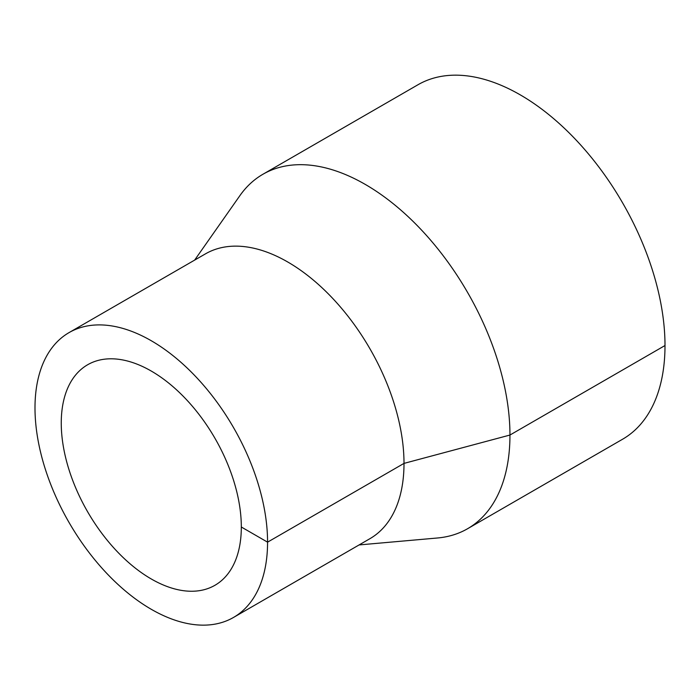 <?xml version="1.0" encoding="UTF-8"?>
<svg xmlns="http://www.w3.org/2000/svg" width="700" height="700" viewBox="0 0 700 700"><rect width="100%" height="100%" fill="white"/><g stroke="black" fill="none" stroke-linecap="round" stroke-linejoin="round"><path stroke-width="1.05" d="M359.1 544.933L437.544 537.985A204.645 118.151 -120 0 0 467.574 528.727A204.645 118.151 -120 0 0 509.959 435.041A204.645 118.151 -120 0 0 420.621 229.093A204.645 118.151 -120 0 0 262.92 174.265A204.645 118.151 -120 0 0 239.89 195.641L194.653 260.094M467.574 528.727L622.615 439.215A204.645 118.151 -120 0 0 665 345.529A204.645 118.151 -120 0 0 575.671 139.58A204.645 118.151 -120 0 0 417.97 84.752L262.92 174.265M233.511 617.444L369.95 538.668A164.447 94.946 -120 0 0 404.005 463.391A164.447 94.946 -120 0 0 332.22 297.894A164.447 94.946 -120 0 0 205.502 253.838L69.055 332.605A164.447 94.946 -120 0 0 69.055 522.497A164.447 94.946 -120 0 0 233.511 617.444A164.447 94.946 -120 0 0 267.566 542.159A164.447 94.946 -120 0 0 195.781 376.661A164.447 94.946 -120 0 0 69.055 332.605M241.316 527.004A127.321 73.509 -120 0 0 185.736 398.869A127.321 73.509 -120 0 0 87.623 364.761A127.321 73.509 -120 0 0 87.623 511.779A127.321 73.509 -120 0 0 214.944 585.288A127.321 73.509 -120 0 0 241.316 527.004L267.566 542.159L404.005 463.391L509.959 435.041L665 345.529"/></g></svg>
